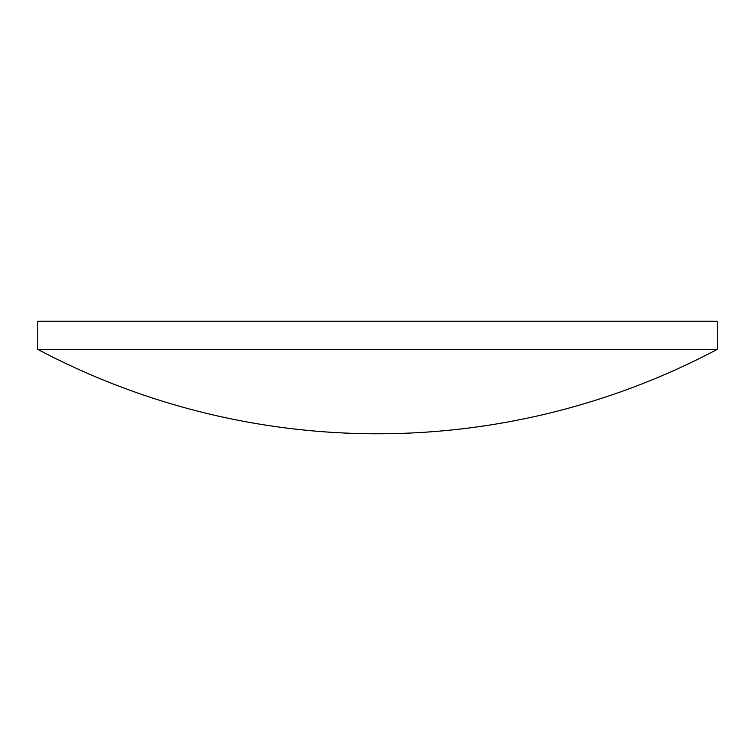 <?xml version="1.0" encoding="UTF-8"?>
<svg xmlns="http://www.w3.org/2000/svg" width="755" height="755" viewBox="0 0 755 755"><rect width="100%" height="100%" fill="white"/><g stroke="black" fill="none" stroke-linecap="round" stroke-linejoin="round"><path stroke-width="1.13" d="M377.5 349.367L717.25 349.367L717.25 321.224L37.75 321.224L37.75 349.367L377.5 349.367M37.75 349.367A725.951 725.951 0 0 0 717.25 349.367"/></g></svg>
